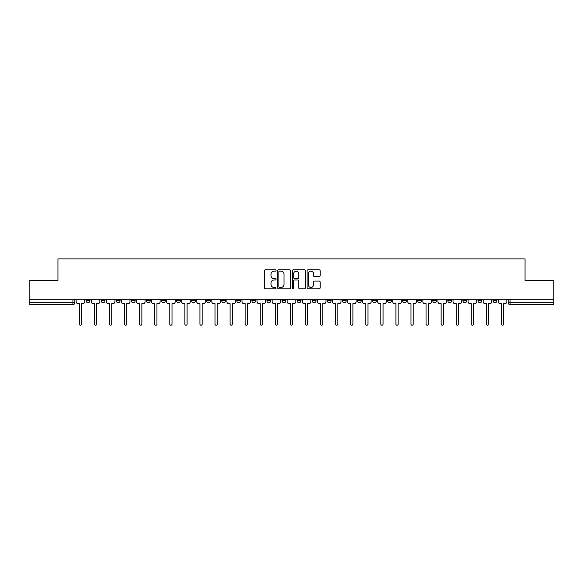 <?xml version="1.0" encoding="UTF-8"?>
<svg xmlns="http://www.w3.org/2000/svg" width="583" height="583" viewBox="0 0 583 583"><rect width="100%" height="100%" fill="white"/><g stroke="black" fill="none" stroke-linecap="round" stroke-linejoin="round"><path stroke-width="0.87" d="M276.043 270.483A0.663 0.663 0 0 0 275.373 269.812L265.301 269.812A0.947 0.947 0 0 0 264.347 270.767L264.347 287.834A0.947 0.947 0 0 0 265.301 288.782L275.373 288.782A0.663 0.663 0 0 0 276.043 288.119A0.663 0.663 0 0 0 275.373 287.455L274.068 287.455A3.032 3.032 0 0 1 271.037 284.424L271.037 283.003A3.032 3.032 0 0 1 274.068 279.964L275.373 279.964A0.663 0.663 0 0 0 276.043 279.301A0.663 0.663 0 0 0 275.373 278.638L274.068 278.638A3.032 3.032 0 0 1 271.037 275.599L271.037 274.178A3.032 3.032 0 0 1 274.068 271.146L275.373 271.146A0.663 0.663 0 0 0 276.043 270.483M493.072 299.691L493.072 300.755L496.935 300.755A1.931 1.931 0 0 1 495.003 302.686A1.931 1.931 0 0 1 493.072 300.755L493.072 299.691M477.994 299.691L477.994 300.755L481.864 300.755A1.931 1.931 0 0 1 479.926 302.686A1.931 1.931 0 0 1 477.994 300.755L477.994 299.691M387.549 299.691L387.549 300.755L391.412 300.755A1.931 1.931 0 0 1 389.48 302.686A1.931 1.931 0 0 1 387.549 300.755L387.549 299.691M372.479 299.691L372.479 300.755L376.341 300.755A1.931 1.931 0 0 1 374.41 302.686A1.931 1.931 0 0 1 372.479 300.755L372.479 299.691M357.401 299.691L357.401 300.755L361.263 300.755A1.931 1.931 0 0 1 359.332 302.686A1.931 1.931 0 0 1 357.401 300.755L357.401 299.691M327.252 299.691L327.252 300.755L331.115 300.755A1.931 1.931 0 0 1 329.184 302.686A1.931 1.931 0 0 1 327.252 300.755L327.252 299.691M297.104 300.755L297.104 299.691L297.104 300.755A1.931 1.931 0 0 0 299.035 302.686A1.931 1.931 0 0 1 297.104 300.755L300.966 300.755A1.931 1.931 0 0 1 299.035 302.686A1.931 1.931 0 0 0 300.966 300.755L300.966 299.691L300.966 300.755M282.034 300.755L282.034 299.691L282.034 300.755A1.931 1.931 0 0 0 283.965 302.686A1.931 1.931 0 0 1 282.034 300.755L285.896 300.755A1.931 1.931 0 0 1 283.965 302.686M266.956 300.755L266.956 299.691L266.956 300.755A1.931 1.931 0 0 0 268.887 302.686A1.931 1.931 0 0 1 266.956 300.755L270.818 300.755A1.931 1.931 0 0 1 268.887 302.686A1.931 1.931 0 0 0 270.818 300.755L270.818 299.691L270.818 300.755M251.885 299.691L251.885 300.755L255.748 300.755A1.931 1.931 0 0 1 253.816 302.686A1.931 1.931 0 0 1 251.885 300.755L251.885 299.691M236.807 299.691L236.807 300.755L240.67 300.755A1.931 1.931 0 0 1 238.739 302.686A1.931 1.931 0 0 1 236.807 300.755L236.807 299.691M221.737 299.691L221.737 300.755L225.599 300.755A1.931 1.931 0 0 1 223.668 302.686A1.931 1.931 0 0 1 221.737 300.755L221.737 299.691M206.659 300.755L206.659 299.691L206.659 300.755A1.931 1.931 0 0 0 208.59 302.686A1.931 1.931 0 0 1 206.659 300.755L210.521 300.755A1.931 1.931 0 0 1 208.59 302.686M176.511 300.755L176.511 299.691L176.511 300.755A1.931 1.931 0 0 0 178.442 302.686A1.931 1.931 0 0 1 176.511 300.755L180.373 300.755A1.931 1.931 0 0 1 178.442 302.686A1.931 1.931 0 0 0 180.373 300.755L180.373 299.691L180.373 300.755M161.433 300.755L161.433 299.691L161.433 300.755A1.931 1.931 0 0 0 163.371 302.686A1.931 1.931 0 0 1 161.433 300.755L165.302 300.755A1.931 1.931 0 0 1 163.371 302.686A1.931 1.931 0 0 0 165.302 300.755L165.302 299.691L165.302 300.755M146.362 300.755L146.362 299.691L146.362 300.755A1.931 1.931 0 0 0 148.293 302.686A1.931 1.931 0 0 1 146.362 300.755L150.225 300.755A1.931 1.931 0 0 1 148.293 302.686A1.931 1.931 0 0 0 150.225 300.755L150.225 299.691L150.225 300.755M131.284 300.755L131.284 299.691L131.284 300.755A1.931 1.931 0 0 0 133.223 302.686A1.931 1.931 0 0 1 131.284 300.755L135.154 300.755A1.931 1.931 0 0 1 133.223 302.686M116.214 300.755L116.214 299.691L116.214 300.755A1.931 1.931 0 0 0 118.145 302.686A1.931 1.931 0 0 1 116.214 300.755L120.076 300.755A1.931 1.931 0 0 1 118.145 302.686A1.931 1.931 0 0 0 120.076 300.755L120.076 299.691L120.076 300.755M101.136 300.755L101.136 299.691L101.136 300.755A1.931 1.931 0 0 0 103.074 302.686A1.931 1.931 0 0 1 101.136 300.755L105.006 300.755A1.931 1.931 0 0 1 103.074 302.686A1.931 1.931 0 0 0 105.006 300.755L105.006 299.691L105.006 300.755M319.222 276.502A0.947 0.947 0 0 0 320.169 275.555L320.169 270.767A0.947 0.947 0 0 0 319.222 269.812L308.028 269.812A0.947 0.947 0 0 0 307.081 270.767L307.081 287.834A0.947 0.947 0 0 0 308.028 288.782L319.222 288.782A0.947 0.947 0 0 0 320.169 287.834L320.169 282.048A0.947 0.947 0 0 0 319.222 281.101L314.426 281.101A0.947 0.947 0 0 0 313.479 282.048L313.479 284.919A2.536 2.536 0 0 1 310.943 287.455A2.536 2.536 0 0 1 308.407 284.919L308.407 273.682A2.536 2.536 0 0 1 310.943 271.146A2.536 2.536 0 0 1 313.479 273.682L313.479 275.555A0.947 0.947 0 0 0 314.426 276.502L319.222 276.502M29.15 299.691L29.15 280.459L57.943 280.459L57.943 258.91L525.057 258.91L525.057 280.459L553.85 280.459L553.85 299.691L29.15 299.691L29.15 302.686L74.857 302.686L74.857 299.691L74.857 302.686A1.931 1.931 0 0 1 72.926 304.618L29.15 304.618L29.15 302.686M290.669 270.767A0.947 0.947 0 0 0 289.722 269.812L278.528 269.812A0.947 0.947 0 0 0 277.581 270.767L277.581 287.834A0.947 0.947 0 0 0 278.528 288.782L289.722 288.782A0.947 0.947 0 0 0 290.669 287.834L290.669 270.767M293.278 269.812L304.472 269.812A0.947 0.947 0 0 1 305.419 270.767L305.419 287.834A0.947 0.947 0 0 1 304.472 288.782L299.684 288.782A0.947 0.947 0 0 1 298.729 287.834L298.729 280.911A0.947 0.947 0 0 0 297.782 279.964L294.604 279.964A0.947 0.947 0 0 0 293.657 280.911L293.657 288.119A0.663 0.663 0 0 1 292.994 288.782A0.663 0.663 0 0 1 292.331 288.119L292.331 270.767A0.947 0.947 0 0 1 293.278 269.812M508.143 299.691L508.143 302.686L553.85 302.686L553.85 304.618L510.074 304.618A1.931 1.931 0 0 1 508.143 302.686L508.143 299.691M553.85 299.691L553.85 302.686M496.935 299.691L496.935 300.755M481.864 299.691L481.864 300.755L481.864 299.691M466.786 299.691L466.786 300.755A1.931 1.931 0 0 1 464.855 302.686A1.931 1.931 0 0 1 462.924 300.755L466.786 300.755M462.924 299.691L462.924 300.755M451.716 299.691L451.716 300.755A1.931 1.931 0 0 1 449.777 302.686A1.931 1.931 0 0 1 447.846 300.755L451.716 300.755M447.846 299.691L447.846 300.755M436.638 299.691L436.638 300.755A1.931 1.931 0 0 1 434.707 302.686A1.931 1.931 0 0 1 432.775 300.755L436.638 300.755M432.775 299.691L432.775 300.755M421.567 299.691L421.567 300.755A1.931 1.931 0 0 1 419.629 302.686A1.931 1.931 0 0 1 417.698 300.755L421.567 300.755M417.698 299.691L417.698 300.755M406.489 299.691L406.489 300.755A1.931 1.931 0 0 1 404.558 302.686A1.931 1.931 0 0 1 402.627 300.755L406.489 300.755M402.627 299.691L402.627 300.755M391.412 299.691L391.412 300.755A1.931 1.931 0 0 1 389.48 302.686M376.341 299.691L376.341 300.755M361.263 300.755L361.263 299.691L361.263 300.755A1.931 1.931 0 0 1 359.332 302.686M346.193 299.691L346.193 300.755A1.931 1.931 0 0 1 344.262 302.686A1.931 1.931 0 0 1 342.33 300.755A1.931 1.931 0 0 0 344.262 302.686A1.931 1.931 0 0 0 346.193 300.755L342.33 300.755L342.33 299.691M331.115 300.755L331.115 299.691L331.115 300.755A1.931 1.931 0 0 1 329.184 302.686M316.044 299.691L316.044 300.755A1.931 1.931 0 0 1 314.113 302.686A1.931 1.931 0 0 1 312.182 300.755A1.931 1.931 0 0 0 314.113 302.686M312.182 299.691L312.182 300.755L316.044 300.755M285.896 299.691L285.896 300.755L285.896 299.691M255.748 300.755L255.748 299.691L255.748 300.755A1.931 1.931 0 0 1 253.816 302.686M240.67 300.755L240.67 299.691L240.67 300.755A1.931 1.931 0 0 1 238.739 302.686M225.599 300.755L225.599 299.691L225.599 300.755A1.931 1.931 0 0 1 223.668 302.686M210.521 299.691L210.521 300.755L210.521 299.691M195.451 300.755L195.451 299.691L195.451 300.755A1.931 1.931 0 0 1 193.52 302.686A1.931 1.931 0 0 1 191.588 300.755L195.451 300.755A1.931 1.931 0 0 1 193.52 302.686M191.588 299.691L191.588 300.755M135.154 299.691L135.154 300.755L135.154 299.691M89.928 299.691L89.928 300.755A1.931 1.931 0 0 1 87.997 302.686A1.931 1.931 0 0 1 86.065 300.755A1.931 1.931 0 0 0 87.997 302.686A1.931 1.931 0 0 0 89.928 300.755L89.928 299.691M86.065 299.691L86.065 300.755L89.928 300.755M72.926 299.691L72.926 304.618A1.931 1.931 0 0 0 74.857 302.686M279.57 271.146A0.663 0.663 0 0 0 278.907 271.809L278.907 286.792A0.663 0.663 0 0 0 279.57 287.455L280.948 287.455A3.032 3.032 0 0 0 283.987 284.424L283.987 274.178A3.032 3.032 0 0 0 280.948 271.146L279.57 271.146M298.729 273.726A2.536 2.536 0 0 0 296.193 271.19A2.536 2.536 0 0 0 293.657 273.726L293.657 277.69A0.947 0.947 0 0 0 294.604 278.638L297.782 278.638A0.947 0.947 0 0 0 298.729 277.69L298.729 273.726M76.162 301.717L76.162 299.691L76.162 301.717A1.931 1.931 48.4 0 0 78.093 303.648L79.346 303.648L79.346 324.09A1.108 1.108 48.4 0 0 80.461 325.197A1.108 1.108 48.4 0 0 81.569 324.09L81.569 303.648L82.83 303.648A1.931 1.931 48.4 0 0 84.761 301.717L84.761 299.691M78.093 303.648L79.346 303.648L79.346 324.09M81.569 324.09L81.569 303.648L82.83 303.648M91.232 301.717L91.232 299.691L91.232 301.717A1.931 1.931 48.4 0 0 93.171 303.648L94.424 303.648L94.424 324.09A1.108 1.108 48.4 0 0 95.532 325.197A1.108 1.108 48.4 0 0 96.647 324.09L96.647 303.648L97.9 303.648A1.931 1.931 48.4 0 0 99.831 301.717L99.831 299.691M106.31 301.717L106.31 299.691L106.31 301.717A1.931 1.931 48.4 0 0 108.241 303.648L109.495 303.648L109.495 324.09A1.108 1.108 48.4 0 0 110.61 325.197A1.108 1.108 48.4 0 0 111.717 324.09L111.717 303.648L112.978 303.648A1.931 1.931 48.4 0 0 114.909 301.717L114.909 299.691M93.171 303.648L94.424 303.648L94.424 324.09M96.647 324.09L96.647 303.648L97.9 303.648M108.241 303.648L109.495 303.648L109.495 324.09M111.717 324.09L111.717 303.648L112.978 303.648M121.381 301.717L121.381 299.691L121.381 301.717A1.931 1.931 48.4 0 0 123.319 303.648L124.573 303.648L124.573 324.09A1.108 1.108 48.4 0 0 125.68 325.197A1.108 1.108 48.4 0 0 126.795 324.09L126.795 303.648L128.049 303.648A1.931 1.931 48.4 0 0 129.98 301.717L129.98 299.691M136.458 301.717L136.458 299.691L136.458 301.717A1.931 1.931 48.4 0 0 138.39 303.648L139.643 303.648L139.643 324.09A1.108 1.108 48.4 0 0 140.758 325.197A1.108 1.108 48.4 0 0 141.866 324.09L141.866 303.648L143.126 303.648A1.931 1.931 48.4 0 0 145.058 301.717L145.058 299.691M151.529 301.717L151.529 299.691L151.529 301.717A1.931 1.931 48.4 0 0 153.467 303.648L154.721 303.648L154.721 324.09A1.108 1.108 48.4 0 0 155.829 325.197A1.108 1.108 48.4 0 0 156.944 324.09L156.944 303.648L158.197 303.648A1.931 1.931 48.4 0 0 160.128 301.717L160.128 299.691M123.319 303.648L124.573 303.648L124.573 324.09M126.795 324.09L126.795 303.648L128.049 303.648M138.39 303.648L139.643 303.648L139.643 324.09M141.866 324.09L141.866 303.648L143.126 303.648M153.467 303.648L154.721 303.648L154.721 324.09M156.944 324.09L156.944 303.648L158.197 303.648M166.607 301.717L166.607 299.691L166.607 301.717A1.931 1.931 48.4 0 0 168.538 303.648L169.791 303.648L169.791 324.09A1.108 1.108 48.4 0 0 170.906 325.197A1.108 1.108 48.4 0 0 172.014 324.09L172.014 303.648L173.275 303.648A1.931 1.931 48.4 0 0 175.206 301.717L175.206 299.691M181.677 301.717L181.677 299.691L181.677 301.717A1.931 1.931 48.4 0 0 183.616 303.648L184.869 303.648L184.869 324.09A1.108 1.108 48.4 0 0 185.977 325.197A1.108 1.108 48.4 0 0 187.092 324.09L187.092 303.648L188.345 303.648A1.931 1.931 48.4 0 0 190.277 301.717L190.277 299.691M196.755 301.717L196.755 299.691L196.755 301.717A1.931 1.931 48.4 0 0 198.686 303.648L199.94 303.648L199.94 324.09A1.108 1.108 48.4 0 0 201.055 325.197A1.108 1.108 48.4 0 0 202.163 324.09L202.163 303.648L203.423 303.648A1.931 1.931 48.4 0 0 205.354 301.717L205.354 299.691M211.826 301.717L211.826 299.691L211.826 301.717A1.931 1.931 48.4 0 0 213.764 303.648L215.018 303.648L215.018 324.09A1.108 1.108 48.4 0 0 216.125 325.197A1.108 1.108 48.4 0 0 217.24 324.09L217.24 303.648L218.494 303.648A1.931 1.931 48.4 0 0 220.432 301.717L220.432 299.691M226.904 301.717L226.904 299.691L226.904 301.717A1.931 1.931 48.4 0 0 228.835 303.648L230.088 303.648L230.088 324.09A1.108 1.108 48.4 0 0 231.203 325.197A1.108 1.108 48.4 0 0 232.311 324.09L232.311 303.648L233.572 303.648A1.931 1.931 48.4 0 0 235.503 301.717L235.503 299.691M241.974 301.717L241.974 299.691L241.974 301.717A1.931 1.931 48.4 0 0 243.913 303.648L245.166 303.648L245.166 324.09A1.108 1.108 48.4 0 0 246.274 325.197A1.108 1.108 48.4 0 0 247.389 324.09L247.389 303.648L248.642 303.648A1.931 1.931 48.4 0 0 250.581 301.717L250.581 299.691M257.052 301.717L257.052 299.691L257.052 301.717A1.931 1.931 48.4 0 0 258.983 303.648L260.237 303.648L260.237 324.09A1.108 1.108 48.4 0 0 261.352 325.197A1.108 1.108 48.4 0 0 262.459 324.09L262.459 303.648L263.72 303.648A1.931 1.931 48.4 0 0 265.651 301.717L265.651 299.691M272.123 301.717L272.123 299.691L272.123 301.717A1.931 1.931 48.4 0 0 274.061 303.648L275.314 303.648L275.314 324.09A1.108 1.108 48.4 0 0 276.422 325.197A1.108 1.108 48.4 0 0 277.537 324.09L277.537 303.648L278.791 303.648A1.931 1.931 48.4 0 0 280.729 301.717L280.729 299.691M287.2 301.717L287.2 299.691L287.2 301.717A1.931 1.931 48.4 0 0 289.132 303.648L290.392 303.648L290.392 324.09A1.108 1.108 48.4 0 0 291.5 325.197A1.108 1.108 48.4 0 0 292.608 324.09L292.608 303.648L293.868 303.648A1.931 1.931 48.4 0 0 295.8 301.717L295.8 299.691M302.271 301.717L302.271 299.691L302.271 301.717A1.931 1.931 48.4 0 0 304.209 303.648L305.463 303.648L305.463 324.09A1.108 1.108 48.4 0 0 306.578 325.197A1.108 1.108 48.4 0 0 307.686 324.09L307.686 303.648L308.939 303.648A1.931 1.931 48.4 0 0 310.877 301.717L310.877 299.691M317.349 301.717L317.349 299.691L317.349 301.717A1.931 1.931 48.4 0 0 319.28 303.648L320.541 303.648L320.541 324.09A1.108 1.108 48.4 0 0 321.648 325.197A1.108 1.108 48.4 0 0 322.763 324.09L322.763 303.648L324.017 303.648A1.931 1.931 48.4 0 0 325.948 301.717L325.948 299.691M332.419 301.717L332.419 299.691L332.419 301.717A1.931 1.931 48.4 0 0 334.358 303.648L335.611 303.648L335.611 324.09A1.108 1.108 48.4 0 0 336.726 325.197A1.108 1.108 48.4 0 0 337.834 324.09L337.834 303.648L339.087 303.648A1.931 1.931 48.4 0 0 341.026 301.717L341.026 299.691M347.497 301.717L347.497 299.691L347.497 301.717A1.931 1.931 48.4 0 0 349.428 303.648L350.689 303.648L350.689 324.09A1.108 1.108 48.4 0 0 351.797 325.197A1.108 1.108 48.4 0 0 352.912 324.09L352.912 303.648L354.165 303.648A1.931 1.931 48.4 0 0 356.096 301.717L356.096 299.691M362.568 301.717L362.568 299.691L362.568 301.717A1.931 1.931 48.4 0 0 364.506 303.648L365.76 303.648L365.76 324.09A1.108 1.108 48.4 0 0 366.875 325.197A1.108 1.108 48.4 0 0 367.982 324.09L367.982 303.648L369.236 303.648A1.931 1.931 48.4 0 0 371.174 301.717L371.174 299.691M377.646 301.717L377.646 299.691L377.646 301.717A1.931 1.931 48.4 0 0 379.577 303.648L380.837 303.648L380.837 324.09A1.108 1.108 48.4 0 0 381.945 325.197A1.108 1.108 48.4 0 0 383.06 324.09L383.06 303.648L384.314 303.648A1.931 1.931 48.4 0 0 386.245 301.717L386.245 299.691M392.723 301.717L392.723 299.691L392.723 301.717A1.931 1.931 48.4 0 0 394.655 303.648L395.908 303.648L395.908 324.09A1.108 1.108 48.4 0 0 397.023 325.197A1.108 1.108 48.4 0 0 398.131 324.09L398.131 303.648L399.384 303.648A1.931 1.931 48.4 0 0 401.323 301.717L401.323 299.691M172.014 324.09L172.014 303.648L173.275 303.648M168.538 303.648L169.791 303.648L169.791 324.09M187.092 324.09L187.092 303.648L188.345 303.648M183.616 303.648L184.869 303.648L184.869 324.09M202.163 324.09L202.163 303.648L203.423 303.648M198.686 303.648L199.94 303.648L199.94 324.09M217.24 324.09L217.24 303.648L218.494 303.648M213.764 303.648L215.018 303.648L215.018 324.09M232.311 324.09L232.311 303.648L233.572 303.648M228.835 303.648L230.088 303.648L230.088 324.09M247.389 324.09L247.389 303.648L248.642 303.648M243.913 303.648L245.166 303.648L245.166 324.09M262.459 324.09L262.459 303.648L263.72 303.648M258.983 303.648L260.237 303.648L260.237 324.09M277.537 324.09L277.537 303.648L278.791 303.648M274.061 303.648L275.314 303.648L275.314 324.09M292.608 324.09L292.608 303.648L293.868 303.648M289.132 303.648L290.392 303.648L290.392 324.09M307.686 324.09L307.686 303.648L308.939 303.648M304.209 303.648L305.463 303.648L305.463 324.09M322.763 324.09L322.763 303.648L324.017 303.648M319.28 303.648L320.541 303.648L320.541 324.09M337.834 324.09L337.834 303.648L339.087 303.648M334.358 303.648L335.611 303.648L335.611 324.09M352.912 324.09L352.912 303.648L354.165 303.648M349.428 303.648L350.689 303.648L350.689 324.09M367.982 324.09L367.982 303.648L369.236 303.648M364.506 303.648L365.76 303.648L365.76 324.09M383.06 324.09L383.06 303.648L384.314 303.648M379.577 303.648L380.837 303.648L380.837 324.09M398.131 324.09L398.131 303.648L399.384 303.648M394.655 303.648L395.908 303.648L395.908 324.09M407.794 301.717L407.794 299.691L407.794 301.717A1.931 1.931 48.4 0 0 409.725 303.648L410.986 303.648L410.986 324.09A1.108 1.108 48.4 0 0 412.094 325.197A1.108 1.108 48.4 0 0 413.209 324.09L413.209 303.648L414.462 303.648A1.931 1.931 48.4 0 0 416.393 301.717L416.393 299.691M422.872 301.717L422.872 299.691L422.872 301.717A1.931 1.931 48.4 0 0 424.803 303.648L426.056 303.648L426.056 324.09A1.108 1.108 48.4 0 0 427.171 325.197A1.108 1.108 48.4 0 0 428.279 324.09L428.279 303.648L429.533 303.648A1.931 1.931 48.4 0 0 431.471 301.717L431.471 299.691M437.942 301.717L437.942 299.691L437.942 301.717A1.931 1.931 48.4 0 0 439.874 303.648L441.134 303.648L441.134 324.09A1.108 1.108 48.4 0 0 442.242 325.197A1.108 1.108 48.4 0 0 443.357 324.09L443.357 303.648L444.61 303.648A1.931 1.931 48.4 0 0 446.542 301.717L446.542 299.691M453.02 301.717L453.02 299.691L453.02 301.717A1.931 1.931 48.4 0 0 454.951 303.648L456.205 303.648L456.205 324.09A1.108 1.108 48.4 0 0 457.32 325.197A1.108 1.108 48.4 0 0 458.427 324.09L458.427 303.648L459.681 303.648A1.931 1.931 48.4 0 0 461.619 301.717L461.619 299.691M409.725 303.648L410.986 303.648L410.986 324.09M413.209 324.09L413.209 303.648L414.462 303.648M424.803 303.648L426.056 303.648L426.056 324.09M428.279 324.09L428.279 303.648L429.533 303.648M439.874 303.648L441.134 303.648L441.134 324.09M443.357 324.09L443.357 303.648L444.61 303.648M454.951 303.648L456.205 303.648L456.205 324.09M458.427 324.09L458.427 303.648L459.681 303.648M468.091 301.717L468.091 299.691L468.091 301.717A1.931 1.931 48.4 0 0 470.022 303.648L471.283 303.648L471.283 324.09A1.108 1.108 48.4 0 0 472.39 325.197A1.108 1.108 48.4 0 0 473.505 324.09L473.505 303.648L474.759 303.648A1.931 1.931 48.4 0 0 476.69 301.717L476.69 299.691M470.022 303.648L471.283 303.648L471.283 324.09M473.505 324.09L473.505 303.648L474.759 303.648M483.169 301.717L483.169 299.691L483.169 301.717A1.931 1.931 48.4 0 0 485.1 303.648L486.353 303.648L486.353 324.09A1.108 1.108 48.4 0 0 487.468 325.197A1.108 1.108 48.4 0 0 488.576 324.09L488.576 303.648L489.829 303.648A1.931 1.931 48.4 0 0 491.768 301.717L491.768 299.691M485.1 303.648L486.353 303.648L486.353 324.09M488.576 324.09L488.576 303.648L489.829 303.648M498.239 301.717L498.239 299.691L498.239 301.717A1.931 1.931 48.4 0 0 500.17 303.648L501.431 303.648L501.431 324.09A1.108 1.108 48.4 0 0 502.539 325.197A1.108 1.108 48.4 0 0 503.654 324.09L503.654 303.648L504.907 303.648A1.931 1.931 48.4 0 0 506.838 301.717L506.838 299.691M500.17 303.648L501.431 303.648L501.431 324.09M503.654 324.09L503.654 303.648L504.907 303.648M510.074 299.691L510.074 304.618"/></g></svg>
